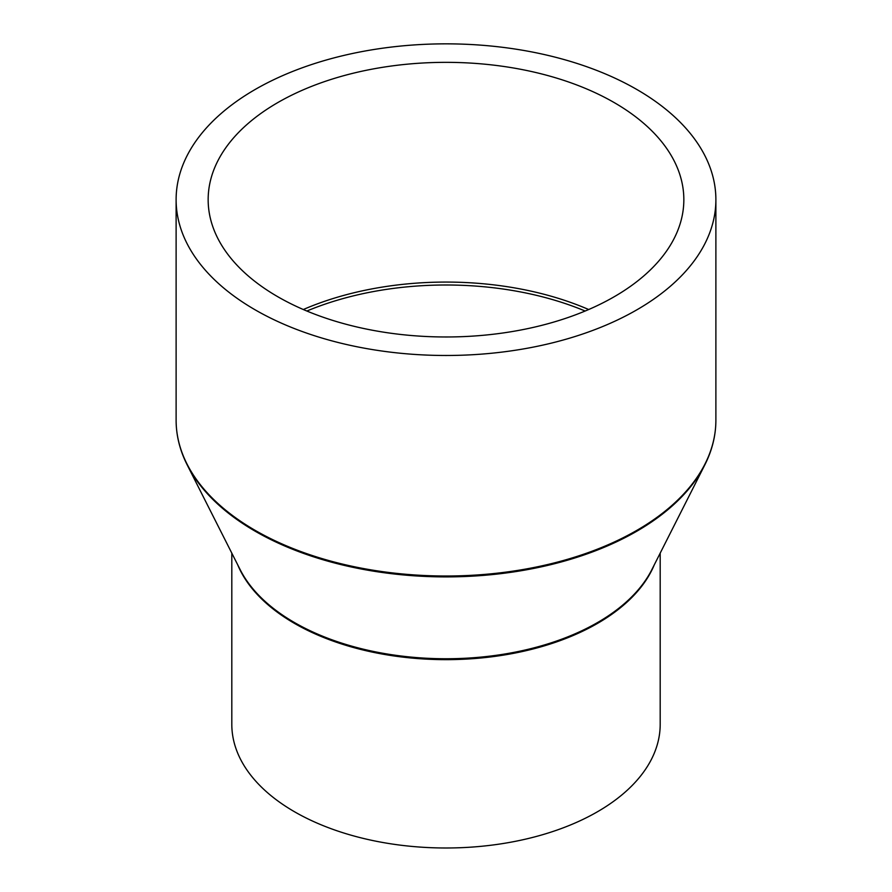 <?xml version="1.0" encoding="UTF-8"?>
<svg xmlns="http://www.w3.org/2000/svg" width="892" height="892" viewBox="0 0 892 892"><rect width="100%" height="100%" fill="white"/><g stroke="black" fill="none" stroke-linecap="round" stroke-linejoin="round"><path stroke-width="1.34" d="M660.192 553.14L660.192 724.337A214.191 123.665 180 0 1 527.964 838.58A214.191 123.665 180 0 1 294.538 811.776A214.191 123.665 180 0 1 231.809 724.337L231.809 553.14M636.832 89.49A269.886 155.821 180 0 1 715.886 199.663A269.886 155.821 180 0 1 549.282 343.621A269.886 155.821 180 0 1 255.168 309.847A269.886 155.821 180 0 1 176.114 199.663A269.886 155.821 180 0 1 342.718 55.705A269.886 155.821 180 0 1 636.832 89.49M277.825 296.757A237.841 137.312 180 0 1 208.159 199.663A237.841 137.312 180 0 1 354.983 72.798A237.841 137.312 180 0 1 614.175 102.569A237.841 137.312 180 0 1 683.841 199.663A237.841 137.312 180 0 1 537.017 326.528A237.841 137.312 180 0 1 277.825 296.757M306.859 311.029A237.239 136.967 180 0 1 585.141 311.029M303.313 309.524A237.841 137.312 180 0 1 588.687 309.524M654.315 564.759A214.191 123.665 180 0 1 504.225 654.996A214.191 123.665 180 0 1 294.538 623.43A214.191 123.665 180 0 1 237.685 564.759M294.371 622.493A214.437 123.798 180 0 1 240.16 569.654L187.164 464.855A269.64 155.676 180 0 0 255.335 531.298A269.64 155.676 180 0 0 704.836 464.855L651.84 569.654A214.437 123.798 180 0 1 294.371 622.493M715.886 199.663L715.886 420.188A269.886 155.821 180 0 1 549.282 564.145A269.886 155.821 180 0 1 255.168 530.372A269.886 155.821 180 0 1 176.114 420.188C176.148 435.43 179.827 450.315 187.164 464.855M715.886 420.188C715.852 435.43 712.173 450.315 704.836 464.855M176.114 199.663L176.114 420.188"/></g></svg>
